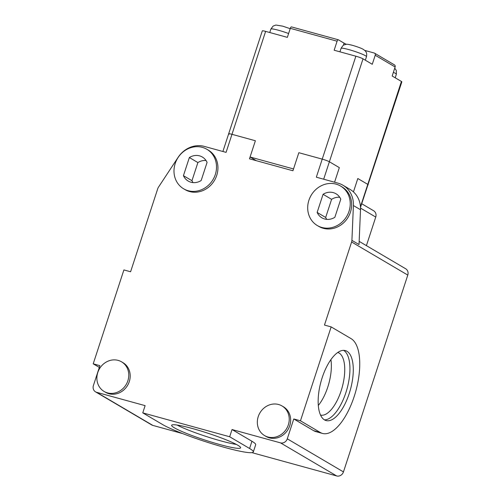 <?xml version="1.0" encoding="UTF-8"?>
<svg xmlns="http://www.w3.org/2000/svg" width="501" height="501" viewBox="0 0 501 501"><rect width="100%" height="100%" fill="white"/><g stroke="black" fill="none" stroke-linecap="round" stroke-linejoin="round"><path stroke-width="0.75" d="M229.101 134.199A5.73 0.589 18.1 0 1 228.669 133.792L262.311 30.868A5.73 0.589 18.1 0 1 265.624 31.388L287.349 37.362L290.298 28.332A1.91 0.802 105.4 0 1 291.519 26.91A1.91 0.802 105.4 0 1 291.601 26.948M228.669 133.792A5.73 0.589 18.1 0 1 231.982 134.318L255.378 140.75L250.068 157.001L293.523 168.95L298.834 152.699L322.231 159.13A5.73 0.589 18.1 0 1 329.382 161.767L339.334 167.628L334.568 182.207L339.334 167.628L329.382 161.767A5.73 0.589 18.1 0 0 322.231 159.13L298.834 152.699L292.935 170.76L249.479 158.811L255.378 140.75L231.982 134.318A5.73 0.589 -161.9 0 0 228.669 133.792L222.882 151.496M256.33 160.696L250.068 157.001M353.405 205.542L360.513 209.731L359.023 244.551L351.915 240.367L353.405 205.542A24.825 22.388 -59.5 0 0 342.985 185.245A24.825 22.388 -59.5 0 0 338.056 183.166L316.331 177.191L355.873 56.206L334.148 50.232L337.098 41.201A1.91 0.802 -74.6 0 1 338.319 39.779A1.91 0.802 -74.6 0 1 338.4 39.811L344.087 43.161A13.37 1.365 -161.9 0 0 346.41 44.32M364.741 50.407L374.134 52.987A1.91 1.722 120.5 0 1 375.218 55.254L372.268 64.285L363.025 58.836L323.677 179.208M360.469 206.744L367.778 184.381L357.82 178.519L353.449 191.902L357.82 178.519L367.778 184.381A5.73 0.589 18.1 0 1 368.21 184.781A5.73 0.589 -161.9 0 0 367.778 184.381L401.42 81.456L392.177 76.008L395.126 66.977A1.91 1.722 -59.5 0 0 394.425 64.873L374.516 53.15M355.873 56.206A5.73 0.589 18.1 0 1 363.025 58.836M401.42 81.456A5.73 0.589 18.1 0 1 401.852 81.857L360.507 207.383M121.549 361.828L122.977 362.668A17.191 15.5 120.5 0 1 127.605 385.344A17.191 15.5 120.5 0 1 105.529 392.289L104.108 391.45A17.191 15.5 120.5 0 1 98.528 370.596A17.191 15.5 120.5 0 1 118.142 360.388A17.191 15.5 120.5 0 1 121.549 361.828A17.191 15.5 120.5 0 1 126.183 384.505A17.191 15.5 120.5 0 1 104.108 391.45M206.888 149.292L208.31 150.131A22.921 20.666 120.5 0 1 214.484 180.366A22.921 20.666 120.5 0 1 185.044 189.622L183.623 188.789A22.921 20.666 120.5 0 1 176.189 160.978A22.921 20.666 120.5 0 1 202.335 147.369A22.921 20.666 120.5 0 1 206.888 149.292A22.921 20.666 120.5 0 1 213.063 179.527A22.921 20.666 120.5 0 1 183.623 188.789M282 405.942L283.422 406.781A17.191 15.5 120.5 0 1 289.002 427.635A17.191 15.5 120.5 0 1 269.388 437.843A17.191 15.5 120.5 0 1 265.975 436.402L264.553 435.563A17.191 15.5 120.5 0 1 259.925 412.887A17.191 15.5 120.5 0 1 282 405.942A17.191 15.5 120.5 0 1 287.58 426.796A17.191 15.5 120.5 0 1 267.966 437.004A17.191 15.5 120.5 0 1 264.553 435.563M340.592 186.053L342.014 186.892A22.921 20.666 120.5 0 1 349.454 214.697A22.921 20.666 120.5 0 1 323.302 228.306A22.921 20.666 120.5 0 1 318.755 226.383L317.333 225.55A22.921 20.666 120.5 0 1 311.152 195.309A22.921 20.666 120.5 0 1 340.592 186.053A22.921 20.666 120.5 0 1 348.032 213.858A22.921 20.666 120.5 0 1 321.88 227.473A22.921 20.666 120.5 0 1 317.333 225.55M265.624 31.388L226.076 152.373L204.352 146.405A24.825 22.388 -59.5 0 0 178.112 157.345L158.466 187.18A5.73 5.167 120.5 0 0 157.74 188.695L130.592 271.761L123.904 269.92L93.211 363.82L99.899 365.661L93.405 385.519A5.73 5.167 -59.5 0 0 95.509 391.838A5.73 5.167 -59.5 0 0 96.649 392.321L145.121 405.641L142.76 412.868L229.671 436.759L232.032 429.539L280.497 442.865A5.73 5.167 -59.5 0 0 287.286 438.826L293.774 418.961L300.462 420.802L331.155 326.902L324.466 325.061L351.614 241.996A5.73 5.167 120.5 0 0 351.915 240.367M360.513 209.731A24.825 22.388 -59.5 0 0 350.099 189.434L342.985 185.245M300.462 420.802L320.371 432.526A49.655 20.848 105.4 0 0 322.55 433.453L315.868 431.618A49.655 20.848 -74.6 0 1 313.682 430.691L293.774 418.961M251.897 452.641L336.672 475.95A5.73 5.167 -59.5 0 0 343.454 471.911L407.789 275.08L351.614 241.996M331.155 326.902L351.063 338.626A49.655 20.848 105.4 0 1 355.04 393.799A49.655 20.848 105.4 0 1 322.55 433.453M324.504 419.888A36.285 15.23 -74.6 0 1 321.592 379.57A36.285 15.23 -74.6 0 1 345.333 350.587A36.285 15.23 -74.6 0 1 350.406 389.615A36.285 15.23 -74.6 0 1 326.095 420.564A36.285 15.23 -74.6 0 1 324.504 419.888M232.032 429.539L251.94 441.262A49.655 5.079 18.1 0 1 255.679 444.744L253.318 451.965A49.655 5.079 -161.9 0 0 249.579 448.489L251.94 441.262M95.509 391.838L151.684 424.923A5.73 5.167 -59.5 0 0 152.818 425.405L182.746 433.628M229.671 436.759L249.579 448.489M192.609 428.58A36.285 3.714 18.1 0 1 240.612 447.813A36.285 3.714 18.1 0 1 204.965 440.072A36.285 3.714 18.1 0 1 171.63 425.268A36.285 3.714 18.1 0 1 192.609 428.58M142.76 412.868L162.668 424.591A49.655 5.079 -161.9 0 0 214.779 444.587A49.655 5.079 -161.9 0 0 253.318 451.965M93.211 363.82L99.323 367.421M201.151 180.542L207.076 162.412A13.94 12.575 -59.5 0 0 202.329 157.026A13.94 12.575 -59.5 0 0 189.359 157.539L183.435 175.669A13.94 12.575 -59.5 0 0 188.182 181.055A13.94 12.575 -59.5 0 0 201.151 180.542M323.07 194.3L317.146 212.43A13.94 12.575 -59.5 0 0 321.886 217.816A13.94 12.575 -59.5 0 0 334.856 217.302L340.786 199.173A13.94 12.575 -59.5 0 0 336.039 193.787A13.94 12.575 -59.5 0 0 323.07 194.3L331.599 199.329L325.675 217.459A13.94 12.575 -59.5 0 0 326.727 219.357M359.161 241.363L405.678 268.768A5.73 5.167 120.5 0 1 407.789 275.08M361.966 203.882L373.64 210.758A5.73 5.167 120.5 0 1 375.744 217.071L366.406 245.634M206.024 160.508A13.94 12.575 -59.5 0 0 197.889 162.562L191.964 180.692A13.94 12.575 -59.5 0 0 193.017 182.596M339.734 197.269A13.94 12.575 -59.5 0 0 331.599 199.329M324.485 419.876A36.285 15.23 105.4 0 0 347.061 388.695A36.285 15.23 105.4 0 0 343.598 350.356M177.078 425.048A36.285 3.714 -161.9 0 0 236.347 444.418M197.889 162.562L189.359 157.539M183.435 175.669L191.964 180.692M317.146 212.43L325.675 217.459M320.546 415.078A32.465 13.627 105.4 0 0 342.17 387.354A32.465 13.627 105.4 0 0 337.762 352.466M318.317 405.434A32.465 13.627 105.4 0 0 330.91 359.612M337.098 41.201L290.298 28.332M288.607 33.523A13.37 1.365 -161.9 0 0 270.878 29.064L269.745 32.521M395.126 66.977L375.218 55.254M343.379 45.328L344.087 43.161M393.379 72.332A13.37 1.365 18.1 0 1 396.354 74.261L396.304 70.503L394.75 68.13M365.473 55.73A13.37 1.365 18.1 0 1 366.488 56.676C367.164 52.887 365.968 52.154 366.018 51.985C365.849 51.384 364.966 50.526 363.375 49.424C361.528 48.315 358.052 46.994 352.942 45.459C348.99 44.414 346.711 44.044 346.097 44.351L344.2 44.871C343.736 44.608 342.69 45.773 341.075 48.365A13.37 1.365 18.1 0 1 351.439 50.351A13.37 1.365 18.1 0 1 365.473 55.73M287.286 438.826L343.454 471.911M313.682 430.691L320.371 432.526M280.497 442.865L336.672 475.95M96.649 392.321L152.818 425.405M360.532 208.109L375.744 217.071M338.319 39.779L291.519 26.91M270.878 29.064L273.139 26.058L275.901 25.05L282.746 26.158L290.179 28.695M365.335 60.201L366.488 56.676M339.941 51.822L341.075 48.365M396.354 74.261L395.201 77.793"/></g></svg>
